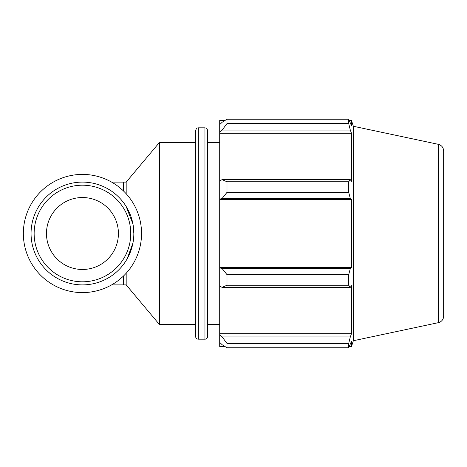 <?xml version="1.0" encoding="UTF-8"?>
<svg xmlns="http://www.w3.org/2000/svg" width="467" height="467" viewBox="0 0 467 467"><rect width="100%" height="100%" fill="white"/><g stroke="black" fill="none" stroke-linecap="round" stroke-linejoin="round"><path stroke-width="0.7" d="M126.178 273.253L126.178 284.888L159.504 324.606L195.626 324.606M123.557 191.044L123.557 182.112L126.178 182.112L126.178 193.747M127.147 258.846L132.961 242.957M133.836 233.5L132.961 224.043L126.178 206.507M126.178 182.112L159.504 142.394L159.504 324.606M224.878 346.473L219.706 346.473L219.706 342.404L222.134 344.722L226.991 347.798L226.991 343.408L222.134 336.941L219.706 334.786L219.706 342.404M219.706 334.786L219.706 286.224L222.134 287.345L226.991 285.238L226.991 274.631L222.134 268.566L219.706 267.836L219.706 286.224M219.706 267.836L219.706 199.164L222.134 198.434L226.991 192.369L226.991 181.762L222.134 179.655L219.706 180.776L219.706 199.164M219.706 180.776L219.706 132.214L222.134 130.06L226.991 123.592L226.991 119.202L222.134 122.278L219.706 124.596L219.706 132.214M219.706 124.596L219.706 120.527L224.878 120.527M438.285 144.315C441.63 145.266 443.416 147.473 443.65 150.94L443.65 316.06A6.771 6.771 0 0 1 438.285 322.685L438.285 144.315L353.35 126.265L351.488 120.527L351.488 125.757L348.721 119.202L348.721 123.592L226.991 123.592M226.991 119.202L348.721 119.202M222.134 130.06L350.303 130.06L351.488 133.293L351.488 181.336L350.303 179.655L222.134 179.655M226.991 181.762L348.721 181.762L350.303 179.655M219.706 267.474L351.488 267.474L350.303 268.566L222.134 268.566M226.991 274.631L348.721 274.631L350.303 268.566M219.706 333.707L351.488 333.707L350.303 336.941L222.134 336.941M226.991 343.408L348.721 343.408L350.303 336.941M222.134 198.434L350.303 198.434L348.721 192.369L226.991 192.369M219.706 199.526L351.488 199.526L351.488 267.474M350.303 198.434L351.488 199.526M353.35 126.265L353.35 340.735L351.488 346.473L351.488 341.243L348.721 347.798L226.991 347.798M348.721 274.631L348.721 285.238L226.991 285.238M222.134 287.345L350.303 287.345L348.721 285.238M350.303 287.345L351.488 285.664L351.488 333.707M348.721 343.408L348.721 347.798M350.303 130.06L348.721 123.592M348.721 181.762L348.721 192.369M219.706 133.293L351.488 133.293M207.663 233.5L207.663 130.526C206.396 126.843 205.778 128.337 204.955 127.818L204.955 339.182A2.709 2.709 0 0 0 207.663 336.474L207.663 233.5M198.335 127.818L198.335 339.182A2.709 2.709 0 0 1 195.626 336.474L195.626 130.526C196.887 126.843 197.512 128.337 198.335 127.818L204.955 127.818M31.056 233.5A51.388 51.388 0 0 0 108.14 278.005A51.388 51.388 0 0 0 108.14 188.995A51.388 51.388 0 0 0 31.056 233.5M34.144 233.5A48.305 48.305 0 0 1 106.599 191.668A48.305 48.305 0 0 1 106.599 275.332A48.305 48.305 0 0 1 34.144 233.5M46.472 233.5A35.971 35.971 0 0 0 82.449 269.471A35.971 35.971 0 0 0 118.42 233.5A35.971 35.971 0 0 0 82.449 197.529A35.971 35.971 0 0 0 46.472 233.5M23.35 233.5A59.099 59.099 0 0 0 111.998 284.677A59.099 59.099 0 0 0 111.998 182.323A59.099 59.099 0 0 0 23.35 233.5M123.557 275.956L123.557 284.888L126.178 284.888M123.557 284.888L111.631 284.888M123.557 182.112L111.631 182.112M198.335 339.182L204.955 339.182M349.409 120.527L351.488 120.527M349.409 346.473L351.488 346.473M438.285 322.685L353.35 340.735M159.504 142.394L195.626 142.394M207.663 324.606L219.706 324.606M207.663 142.394L219.706 142.394"/></g></svg>
